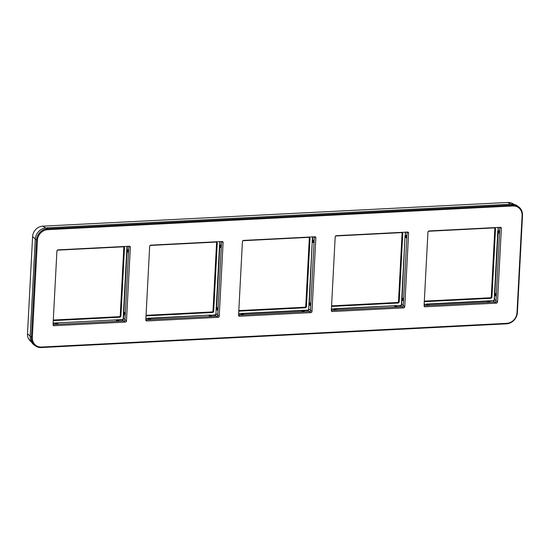 <?xml version="1.0" encoding="UTF-8"?>
<svg xmlns="http://www.w3.org/2000/svg" width="550" height="550" viewBox="0 0 550 550"><rect width="100%" height="100%" fill="white"/><g stroke="black" fill="none" stroke-linecap="round" stroke-linejoin="round"><path stroke-width="0.82" d="M514.202 204.456L512.621 203.562A10.333 9.274 126.4 0 0 507.842 202.455L42.756 226.16A10.333 9.274 126.4 0 0 32.594 236.617L27.5 333.761A10.333 9.274 126.4 0 0 30.257 340.952L31.577 342.189M428.312 231.289A1.251 1.127 -53.6 0 1 428.56 231.248L494.402 227.893A1.251 1.127 -53.6 0 1 495.509 229.041L491.947 297.041A1.251 1.127 -53.6 0 1 490.71 298.313L424.868 301.668A1.251 1.127 -53.6 0 1 424.297 301.538M494.574 227.899A1.121 1.004 -53.6 0 1 494.835 228.649L491.274 296.643A1.121 1.004 -53.6 0 1 490.174 297.777L424.332 301.132A1.121 1.004 -53.6 0 1 424.325 301.132L424.868 301.668M119.151 316.69L119.687 317.219L53.845 320.581L53.302 320.045L119.151 316.69A1.121 1.004 126.4 0 0 120.251 315.556L123.812 247.555A1.121 1.004 126.4 0 0 123.544 246.806M119.687 317.219A1.251 1.127 126.4 0 0 120.924 315.954L124.486 247.954A1.251 1.127 126.4 0 0 123.379 246.806L57.537 250.161A1.251 1.127 126.4 0 0 57.289 250.202M53.274 320.451A1.251 1.127 126.4 0 0 53.845 320.581M126.961 246.352L126.796 249.576A0.626 0.564 126.4 0 0 126.748 249.789L126.672 251.137A0.626 0.564 126.4 0 0 126.699 251.35L123.509 312.311A0.626 0.564 126.4 0 0 123.454 312.531L123.386 313.878A0.626 0.564 126.4 0 0 123.413 314.084L123.172 318.663A0.887 0.791 -53.6 0 1 122.306 319.557L117.872 319.784L116.332 320.189L117.129 320.877L118.628 320.739L117.872 319.784A0.626 0.564 126.4 0 0 117.666 319.756L116.359 319.825A0.626 0.564 126.4 0 0 116.153 319.873L116.545 320.973L117.198 321.152L118.834 320.856L117.941 320.114L122.368 319.887L123.255 320.994M127.304 246.338L127.036 251.199L127.923 251.701L127.93 250.03L126.796 249.576L128.061 249.776L127.834 251.914L126.672 251.137M123.172 318.663L123.516 318.711L123.764 314.05L123.413 314.084L124.651 314.875L124.926 314.49L124.774 312.51L123.846 312.359L127.05 251.316L126.699 251.35L127.937 252.141L128.061 249.776M127.834 251.914L128.212 251.749M53.137 323.084L55.406 322.967L55.797 324.067L57.757 324.184L58.087 323.95L57.193 323.207L55.584 323.29L56.052 323.929L57.688 323.902L57.124 322.884A0.626 0.564 126.4 0 0 56.918 322.85L55.612 322.919A0.626 0.564 126.4 0 0 55.406 322.967L55.584 323.29L53.123 323.414M116.545 320.973L118.374 320.588L117.666 319.756M118.147 320.32L118.642 320.774M55.797 324.067L56.32 323.751L56.451 324.246M57.757 324.184L57.117 323.207L57.874 323.833L56.32 323.751L55.612 322.919M123.764 314.05L124.541 314.655L124.706 313.087L123.846 312.469L123.764 314.05M124.513 314.641L124.926 314.49M124.774 312.51L124.396 314.394L123.386 313.878M216.301 242.083A1.121 1.004 -53.6 0 1 216.569 242.832L213.008 310.826A1.121 1.004 -53.6 0 1 211.908 311.96L146.059 315.315A1.121 1.004 -53.6 0 1 146.053 315.315L146.603 315.851L212.444 312.496L211.908 311.96M213.008 310.826L213.682 311.224A1.251 1.127 -53.6 0 1 212.444 312.496M213.682 311.224L217.243 243.224L216.569 242.832M150.04 245.472A1.251 1.127 -53.6 0 1 150.294 245.431L216.136 242.076A1.251 1.127 -53.6 0 1 217.243 243.224M146.603 315.851A1.251 1.127 -53.6 0 1 146.032 315.721M216.26 307.587L216.514 309.327L217.298 309.925L217.401 308.041L216.26 307.587A0.626 0.564 126.4 0 0 216.212 307.801L216.143 309.148A0.626 0.564 126.4 0 0 216.171 309.361L217.408 310.145L217.752 308.413L217.532 307.78L216.604 307.636L219.794 246.668L220.584 247.191L220.688 245.3L219.89 245.004L219.457 246.62L216.26 307.587M219.718 241.629L219.89 245.004L219.553 244.846A0.626 0.564 126.4 0 0 219.505 245.059L219.429 246.414A0.626 0.564 126.4 0 0 219.457 246.62L220.694 247.411L220.969 247.019L220.818 245.046L219.89 244.894L220.062 241.608M220.818 245.046L220.516 245.582L219.505 245.059M216.143 309.148L217.25 309.897M217.532 307.78L217.229 308.316L216.212 307.801M220.694 247.411L220.516 245.582L221.038 245.671M220.605 247.197L219.429 246.414M220.557 247.17L220.969 247.019M149.944 318.478L148.335 318.56L148.809 319.199L150.446 319.179L149.875 318.154A0.626 0.564 126.4 0 0 149.676 318.127L148.369 318.196A0.626 0.564 126.4 0 0 148.163 318.244L148.555 319.344L149.208 319.522L150.844 319.227L149.875 318.154L208.911 315.143L209.557 316.106L211.379 316.009L210.623 315.384L209.199 315.439L209.303 316.243L211.262 316.36L211.592 316.126L210.629 315.061A0.626 0.564 126.4 0 0 210.423 315.026L209.117 315.095A0.626 0.564 126.4 0 0 208.911 315.143L149.944 318.478M150.631 319.11L149.868 318.484L150.631 319.11M148.555 319.344L150.384 318.959L149.676 318.127M209.303 316.243L211.379 316.009L210.423 315.026M309.059 237.353A1.121 1.004 -53.6 0 1 309.327 238.102L305.766 306.103A1.121 1.004 -53.6 0 1 304.659 307.237L238.817 310.592A1.121 1.004 -53.6 0 1 238.81 310.592L239.36 311.121L305.202 307.766L304.659 307.237M305.766 306.103L306.433 306.501A1.251 1.127 -53.6 0 1 305.202 307.766M306.433 306.501L310.001 238.501L309.327 238.102M242.798 240.742A1.251 1.127 -53.6 0 1 243.045 240.708L308.894 237.346A1.251 1.127 -53.6 0 1 310.001 238.501M239.36 311.121A1.251 1.127 -53.6 0 1 238.789 310.998M242.633 313.424L241.093 313.837L241.56 314.476L243.203 314.449L242.633 313.424A0.626 0.564 126.4 0 0 242.433 313.397L241.127 313.466A0.626 0.564 126.4 0 0 240.914 313.514L241.306 314.614L241.966 314.793L243.595 314.497L242.701 313.754L301.84 310.736L302.308 311.376L304.136 311.286L301.661 310.42L242.633 313.424M312.476 236.899L312.304 240.116A0.626 0.564 126.4 0 0 312.256 240.336L312.187 241.684A0.626 0.564 126.4 0 0 312.214 241.897L309.018 302.857A0.626 0.564 126.4 0 0 308.969 303.071L308.901 304.418A0.626 0.564 126.4 0 0 308.928 304.631L308.688 309.21A0.887 0.791 -53.6 0 1 307.814 310.104L303.38 310.331A0.626 0.564 126.4 0 0 303.181 310.303L301.874 310.372A0.626 0.564 126.4 0 0 301.661 310.42L302.053 311.52L302.713 311.699L304.349 311.403L303.449 310.654L307.883 310.434L308.77 311.534M304.349 311.403L303.373 310.661L304.136 311.286L302.053 311.52M241.306 314.614L243.134 314.229L242.433 313.397M243.389 314.38L242.626 313.754L243.389 314.38M312.819 236.885L312.647 240.164L313.576 240.316L313.796 240.948L313.452 242.681L312.214 241.897L309.258 304.48L310.145 304.982L310.152 303.311L309.018 302.857L310.289 303.057L310.056 305.202L308.901 304.418M308.688 309.21L308.928 304.631L310.166 305.422L310.289 303.057M310.069 305.209L310.434 305.03M312.558 241.856L313.431 242.248L313.445 240.577L312.641 240.274L312.558 241.856M313.727 242.296L313.294 242.433M313.576 240.316L313.197 242.199L312.187 241.684M401.816 232.623A1.121 1.004 -53.6 0 1 402.084 233.372L398.516 301.373A1.121 1.004 -53.6 0 1 397.416 302.507L331.574 305.862A1.121 1.004 -53.6 0 1 331.567 305.862L332.111 306.398L397.959 303.036L397.416 302.507M398.516 301.373L399.19 301.771A1.251 1.127 -53.6 0 1 397.959 303.036M399.19 301.771L402.758 233.771L402.084 233.372M335.555 236.019A1.251 1.127 -53.6 0 1 335.803 235.978L401.644 232.623A1.251 1.127 -53.6 0 1 402.758 233.771M332.111 306.398A1.251 1.127 -53.6 0 1 331.547 306.268M335.459 309.024L333.85 309.107L334.317 309.746L335.954 309.719L335.39 308.701A0.626 0.564 126.4 0 0 335.184 308.674L333.877 308.736A0.626 0.564 126.4 0 0 333.671 308.784L334.063 309.884L334.716 310.069L336.353 309.767L335.39 308.701L394.419 305.69L395.065 306.646L396.894 306.556L396.131 305.931L394.714 305.986L394.811 306.79L396.777 306.9L397.1 306.673L396.138 305.601A0.626 0.564 126.4 0 0 395.938 305.573L394.625 305.642A0.626 0.564 126.4 0 0 394.419 305.69L335.459 309.024M336.022 310.001L335.383 309.031L336.146 309.65L334.063 309.884M394.811 306.79L395.333 306.474L395.471 306.969M396.777 306.9L396.131 305.931L396.894 306.556L395.333 306.474L394.625 305.642M402.112 298.176L402.029 299.867L402.813 300.472L402.909 298.588L401.775 298.127A0.626 0.564 126.4 0 0 401.727 298.347L401.658 299.695A0.626 0.564 126.4 0 0 401.679 299.901L402.916 300.692L403.191 300.307L403.04 298.327L401.775 298.127L404.972 237.167L406.113 237.744L406.196 235.847L405.398 235.544L405.302 237.016L406.209 237.958L406.553 236.218L406.333 235.593L405.061 235.393A0.626 0.564 126.4 0 0 405.013 235.606L404.944 236.954A0.626 0.564 126.4 0 0 404.972 237.167L402.112 298.176M403.04 298.327L402.813 300.472L401.658 299.695M402.827 300.479L403.191 300.307M406.333 235.593L405.955 237.476L404.944 236.954M406.113 237.744L406.478 237.566M428.147 303.971L426.607 304.377L427.075 305.016L428.711 304.996L428.147 303.971A0.626 0.564 126.4 0 0 427.941 303.944L426.635 304.012A0.626 0.564 126.4 0 0 426.429 304.061L426.821 305.161L427.474 305.339L429.11 305.044L428.216 304.294L487.355 301.283L487.822 301.923L489.651 301.826L487.176 300.96L428.147 303.971M488.895 300.877L488.895 300.877A0.626 0.564 126.4 0 0 488.689 300.85L487.382 300.912A0.626 0.564 126.4 0 0 487.176 300.96L487.568 302.06L489.527 302.177L489.857 301.943L488.964 301.201L493.329 300.651L488.895 300.877M489.651 301.826L488.888 301.201L489.651 301.826M426.821 305.161L428.904 304.927L427.941 303.944M487.568 302.06L489.397 301.682L488.689 300.85M494.869 293.452L494.787 295.144L495.564 295.742L495.667 293.858L494.533 293.404A0.626 0.564 126.4 0 0 494.484 293.618L494.409 294.965A0.626 0.564 126.4 0 0 494.436 295.178L495.674 295.969L495.949 295.577L495.797 293.597L494.533 293.404L497.723 232.437L498.857 233.008L498.953 231.117L498.156 230.821L498.059 232.286L498.96 233.228L499.304 231.488L499.091 230.863L497.819 230.663A0.626 0.564 126.4 0 0 497.771 230.876L497.702 232.231A0.626 0.564 126.4 0 0 497.723 232.437L498.066 232.485L494.869 293.452M495.797 293.597L495.495 294.133L494.484 293.618M495.949 295.577L495.522 295.714M499.091 230.863L498.781 231.399L497.771 230.876M497.702 232.231L498.864 233.008L498.781 231.399L499.304 231.488M498.857 233.008L499.235 232.843M518.691 206.889L517.447 205.968A11.199 10.044 126.4 0 0 511.369 204.194L46.282 227.893A11.199 10.044 126.4 0 0 35.269 239.222L30.174 336.366A11.199 10.044 126.4 0 0 33.983 344.85L35.227 345.764A11.199 10.044 126.4 0 0 41.305 347.545L506.392 323.84A11.199 10.044 126.4 0 0 517.406 312.51L522.5 215.366A11.199 10.044 126.4 0 0 518.691 206.889A11.199 10.044 126.4 0 0 512.614 205.109L47.527 228.814A11.199 10.044 126.4 0 0 36.513 240.137L31.419 337.281A11.199 10.044 126.4 0 0 35.227 345.764M499.861 227.349L496.011 300.919A1.121 1.004 126.4 0 1 494.904 302.046L424.084 305.656M407.11 232.079L403.253 305.642A1.121 1.004 126.4 0 1 402.153 306.776L331.327 310.386M314.353 236.803L310.496 310.372A1.121 1.004 126.4 0 1 309.396 311.506L238.576 315.116M126.479 320.925A1.121 1.004 -53.6 0 1 125.373 322.059L54.044 325.696A1.121 1.004 -53.6 0 1 53.054 324.672L56.918 250.999A1.121 1.004 -53.6 0 1 58.018 249.872L129.346 246.235A1.121 1.004 -53.6 0 1 130.336 247.259L126.479 320.925L124.988 319.825L128.838 246.262M124.988 319.825A1.121 1.004 -53.6 0 1 123.881 320.959L53.061 324.569M221.595 241.532L217.738 315.102A1.121 1.004 126.4 0 1 216.638 316.229L145.819 319.839M47.74 229.673A10.498 9.419 126.4 0 0 37.414 240.288L32.319 337.432A10.498 9.419 126.4 0 0 41.587 347.05L506.674 323.345A10.498 9.419 126.4 0 0 517.007 312.73L522.094 215.586A10.498 9.419 126.4 0 0 512.827 205.968L47.74 229.673L47.527 228.814L46.282 227.893M404.745 306.742A1.121 1.004 126.4 0 1 403.645 307.876L332.31 311.513A1.121 1.004 126.4 0 1 331.327 310.489L335.184 236.816A1.121 1.004 126.4 0 1 336.284 235.689L407.619 232.052A1.121 1.004 126.4 0 1 408.609 233.076L404.745 306.742L403.253 305.642M311.988 311.472A1.121 1.004 126.4 0 1 310.887 312.606L239.559 316.236A1.121 1.004 126.4 0 1 238.569 315.212L242.426 241.546A1.121 1.004 126.4 0 1 243.533 240.412L314.861 236.775A1.121 1.004 126.4 0 1 315.851 237.806L311.988 311.472L310.496 310.372M219.23 316.202A1.121 1.004 126.4 0 1 218.13 317.329L146.802 320.966A1.121 1.004 126.4 0 1 145.812 319.942L149.676 246.276A1.121 1.004 126.4 0 1 150.776 245.142L222.104 241.505A1.121 1.004 126.4 0 1 223.094 242.529L219.23 316.202L217.738 315.102M497.502 302.019A1.121 1.004 126.4 0 1 496.396 303.146L425.067 306.783A1.121 1.004 126.4 0 1 424.078 305.759L427.941 232.093A1.121 1.004 126.4 0 1 429.041 230.959L500.376 227.322A1.121 1.004 126.4 0 1 501.359 228.346L497.502 302.019L496.011 300.919M507.842 202.455L510.826 204.222M42.756 226.16L45.76 227.934M27.5 333.761L30.188 336.077M32.594 236.617L35.289 238.941M424.146 304.507L426.498 304.384L424.16 304.178M497.984 227.446L498.156 230.711L498.328 227.425M494.196 299.757L494.539 299.798L494.436 295.178L494.196 299.757A0.887 0.791 -53.6 0 1 493.329 300.651M490.71 298.313L490.174 297.777M495.509 229.041L494.835 228.649M491.274 296.643L491.947 297.041M120.924 315.954L120.251 315.556M123.812 247.555L124.486 247.954M116.153 319.873L57.124 322.884L116.153 319.873M122.306 319.557L122.368 319.887A1.162 1.038 -53.6 0 0 123.516 318.711L125.008 319.44M126.748 249.789L128.281 250.401M117.198 321.152L116.359 319.825M56.918 322.85L57.688 323.902M123.454 312.531L124.994 313.136M215.93 313.94L216.171 309.361L215.93 313.94A0.887 0.791 -53.6 0 1 215.057 314.834L210.698 315.384L215.126 315.157L216.012 316.264M145.881 318.691L148.225 318.567L145.894 318.354M215.057 314.834L215.126 315.157A1.162 1.038 -53.6 0 0 216.267 313.981L217.759 314.71M217.683 309.76L217.154 309.664L217.229 308.316L217.752 308.413M148.369 318.196L149.208 319.522M209.117 315.095L209.956 316.422M238.631 313.961L240.982 313.837L238.652 313.631M307.814 310.104L307.883 310.434A1.162 1.038 -53.6 0 0 309.024 309.258L310.516 309.987M301.874 310.372L302.713 311.699M303.181 310.303L303.951 311.355M241.127 313.466L241.966 314.793M308.969 303.071L310.509 303.683M312.256 240.336L313.796 240.948M405.233 232.169L405.405 235.441L405.577 232.155M401.438 304.48L401.782 304.528L401.679 299.901L401.438 304.48A0.887 0.791 -53.6 0 1 400.572 305.374L396.206 305.931L400.641 305.704L401.527 306.811M331.389 309.231L333.74 309.114L331.409 308.901M400.572 305.374L400.641 305.704A1.162 1.038 -53.6 0 0 401.782 304.528L403.274 305.257M333.877 308.736L334.716 310.069M335.184 308.674L335.954 309.719M395.938 305.573L396.708 306.625M401.727 298.347L403.26 298.959M405.013 235.606L406.553 236.218M487.382 300.912L488.221 302.239M494.278 302.081L493.398 300.974A1.162 1.038 -53.6 0 0 494.539 299.798L496.031 300.527M426.635 304.012L427.474 305.339M494.409 294.965L495.426 295.481L495.495 294.133L496.018 294.229M35.269 239.222L37.414 240.288M425.067 306.783L424.112 306.075M496.396 303.146L494.904 302.046M501.359 228.346L499.998 227.343M332.31 311.513L331.354 310.805M403.645 307.876L402.153 306.776M408.609 233.076L407.241 232.072M239.559 316.236L238.597 315.535M310.887 312.606L309.396 311.506M315.851 237.806L314.483 236.796M130.336 247.259L128.975 246.256M54.044 325.696L53.089 324.988M125.373 322.059L123.881 320.959M146.802 320.966L145.846 320.258M218.13 317.329L216.638 316.229M223.094 242.529L221.726 241.526M506.674 323.345L506.392 323.84M41.587 347.05L41.305 347.545M517.007 312.73L517.406 312.51M522.094 215.586L522.5 215.366M512.827 205.968L512.614 205.109L511.369 204.194M30.174 336.366L32.319 337.432M57.399 323.414L57.915 323.895M150.672 319.165L150.157 318.691M211.393 316.03L210.904 315.59M303.662 310.867L304.15 311.3M243.43 314.442L242.907 313.961M335.665 309.238L336.16 309.671M396.413 306.137L396.908 306.577M428.918 304.947L428.422 304.507M489.665 301.847L489.17 301.407"/></g></svg>
